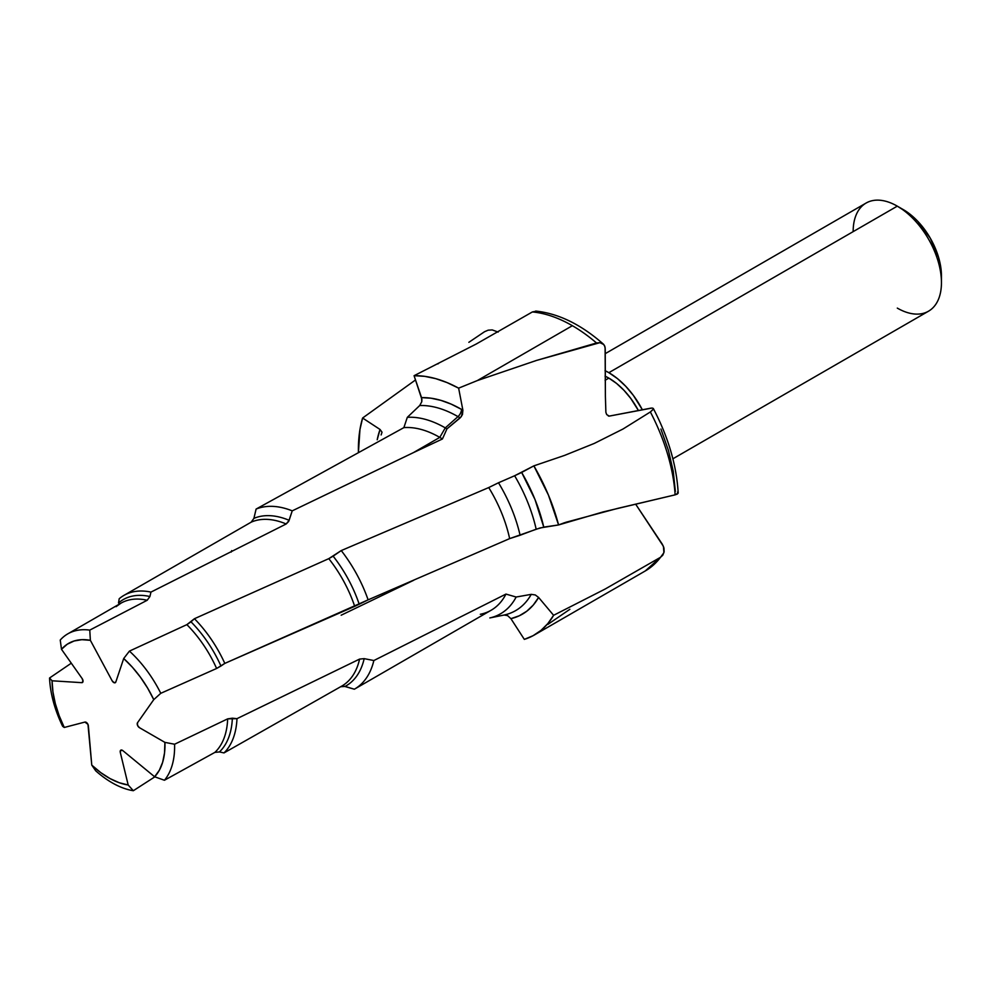 <?xml version="1.0" encoding="UTF-8"?>
<svg xmlns="http://www.w3.org/2000/svg" width="991" height="991" viewBox="0 0 991 991"><rect width="100%" height="100%" fill="white"/><g stroke="black" fill="none" stroke-linecap="round" stroke-linejoin="round"><path stroke-width="1.49" d="M608.858 378.116L605.092 380.296L608.858 378.116L605.055 376.134A55.781 32.208 -120 0 1 608.858 378.116A55.781 32.208 -120 0 1 638.266 410.274L630.771 398.444L623.958 390.293L616.563 383.43L608.858 378.116M672.877 458.796L928.517 311.199A62.433 36.048 -120 0 0 938.093 261.166A62.433 36.048 -120 0 0 897.301 206.153L608.858 372.678A62.433 36.048 60 0 1 642.255 409.58L633.398 395.434L625.755 386.317L617.48 378.624L608.858 372.678L897.301 206.153A62.433 36.048 60 0 1 941.45 282.621A62.433 36.048 60 0 1 897.301 308.102M903.185 209.547L897.301 206.153L903.185 209.547A54.109 31.241 -120 0 1 941.45 275.82L940.719 266.777L938.539 257.226L930.239 238.113L917.827 221.365L910.655 214.713L897.301 206.153A62.433 36.048 -120 0 0 866.084 203.056L605.129 353.713M534.347 634.996L645.252 570.965A145.764 84.161 -120 0 0 660.551 557.264L605.129 589.038L553.61 615.3A145.764 84.161 60 0 1 534.347 634.996A145.764 84.161 60 0 1 524.326 639.368L510.91 618.669L507.578 615.597L504.134 615.027A115.303 66.57 -120 0 0 531.25 594.352L516.138 597.028L505.955 594.08L373.855 660.539L364.18 658.643A95.681 55.248 60 0 1 345.041 686.429L340.631 686.726A93.736 54.121 -120 0 0 341.808 686.069A93.736 54.121 -120 0 0 359.584 659.089L236.985 718.661L232.352 718.202A90.441 52.213 60 0 1 219.445 751.934L214.874 752.392A88.496 51.086 -120 0 0 227.657 718.871L174.589 744.229L164.915 742.383A79.837 46.094 60 0 1 154.621 776.771L122.834 750.621A3.097 1.784 -120 0 0 120.815 750.162A3.097 1.784 -120 0 0 120.295 752.404L128.186 784.996L133.327 790.719A88.496 51.086 60 0 1 95.693 770.8A88.496 51.086 -120 0 0 133.327 790.719L154.831 776.857L133.327 790.719L128.186 784.996A79.837 46.094 60 0 1 91.767 765.114L88.372 725.846A3.097 1.784 -120 0 0 84.916 722.067L64.266 727.468L62.656 726.341A88.496 51.086 60 0 1 49.55 678.005A88.496 51.086 -120 0 0 62.656 726.341L64.266 727.468A79.837 46.094 60 0 1 52.065 680.792L81.745 682.663A3.097 1.784 -120 0 0 82.414 682.526A3.097 1.784 -120 0 0 82.142 678.55L61.492 649.303L67.239 644.224L74.09 640.991L81.869 639.678L90.367 640.322L112.119 680.767A3.097 1.784 -120 0 0 115.253 682.712A3.097 1.784 -120 0 0 115.823 681.994L123.702 658.519L132.398 667.24L140.437 677.187L147.622 688.088L153.754 699.646L137.501 722.761L137.501 725.288L139.397 727.642L164.915 742.383L164.543 752.85L162.66 762.24L159.328 770.28L154.621 776.771L122.834 750.621L120.753 750.199L120.295 752.404L128.186 784.996L119.267 782.741L110.063 778.592L100.809 772.658L91.767 765.114L87.964 724.384L84.916 722.067L64.266 727.468L59.126 715.601L55.323 703.647L52.944 691.941L52.065 680.792L81.745 682.663L83.033 681.362L82.142 678.55L61.492 649.303L60.24 640.05A88.496 51.086 60 0 1 67.797 633.856A88.496 51.086 60 0 1 89.772 630.115A88.496 51.086 -120 0 0 60.24 640.05L61.492 649.303A79.837 46.094 60 0 1 90.367 640.322L112.119 680.767L114.188 682.749L115.823 681.994L123.702 658.519L129.425 651.112L123.702 658.519A79.837 46.094 60 0 1 153.754 699.646L160.777 693.304A88.496 51.086 -120 0 0 129.425 651.112L186.865 624.64L129.425 651.112A88.496 51.086 60 0 1 160.777 693.304L216.608 668.479A88.496 51.086 -120 0 0 186.865 624.64L191.003 621.828A90.441 52.213 60 0 1 220.943 666.014L216.608 668.479A88.496 51.086 -120 0 0 186.865 624.64L194.434 618.718L191.003 621.828A90.441 52.213 60 0 1 220.943 666.014L224.808 663.4A93.736 54.121 -120 0 0 194.434 618.718L328.789 558.651L194.434 618.718A93.736 54.121 60 0 1 224.808 663.4L354.704 606.356A93.736 54.121 -120 0 0 328.789 558.651L333.137 556.162A95.681 55.248 60 0 1 359.2 604.225L354.704 606.356A93.736 54.121 -120 0 0 328.789 558.651L341.251 550.575L333.137 556.162A95.681 55.248 60 0 1 359.2 604.225L368.119 599.852A102.73 59.311 -120 0 0 341.251 550.575L488.736 487.56L341.251 550.575A102.73 59.311 60 0 1 368.119 599.852L509.647 538.609A102.73 59.311 -120 0 0 488.736 487.56L498.498 482.766L488.736 487.56A102.73 59.311 60 0 1 509.647 538.609L520.089 535.264A110.497 63.796 -120 0 0 498.498 482.766L514.626 475.754L498.498 482.766A110.497 63.796 60 0 1 520.089 535.264L536.168 529.206A115.303 66.57 -120 0 0 514.626 475.754L521.662 472.447A121.744 70.287 60 0 1 543.762 527.113L536.168 529.206A115.303 66.57 -120 0 0 514.626 475.754L533.876 465.857L548.419 495.054L558.577 524.945L543.762 527.113L534.991 499.501L521.662 472.447L533.876 465.857L564.474 455.439L594.29 443.423L623.005 429.016L650.369 411.959L623.005 429.016L594.29 443.423L564.474 455.439L533.876 465.857A145.764 84.161 60 0 1 558.577 524.945L603.085 511.938L675.131 494.843A145.764 84.161 -120 0 0 650.369 411.959L653.094 409.494L653.267 408.416L652.078 408.032L609.254 416.109L606.715 414.597L605.873 412.281L605.39 396.326L605.092 347.16L603.829 344.558L599.951 342.663L536.527 360.427L477.34 380.569L536.527 360.427L596.532 342.985A145.764 84.161 -120 0 0 572.364 325.705L477.34 380.569L458.635 388.15L462.884 410.187L461.372 416.592L446.953 428.868L442.432 438.976L413.383 452.639L442.432 438.976A102.73 59.311 -120 0 0 439.781 437.39A102.73 59.311 60 0 1 442.432 438.976L446.953 428.868A110.497 63.796 -120 0 0 445.281 427.877A110.497 63.796 60 0 1 446.953 428.868L460.146 417.905A115.303 66.57 -120 0 0 457.978 416.616L445.281 427.877L439.781 437.39L413.383 452.639L292.234 510.848L288.641 521.477L286.176 523.979L150.954 592.098L149.914 596.532A90.441 52.213 60 0 0 118.511 602.974L119.205 598.737L118.511 602.974A90.441 52.213 60 0 1 149.914 596.532L150.954 592.098A93.736 54.121 -120 0 0 119.205 598.737A93.736 54.121 60 0 1 123.925 595.393A93.736 54.121 60 0 1 150.954 592.098L286.176 523.979A93.736 54.121 -120 0 0 251.206 522.146L253.894 518.38A95.681 55.248 60 0 1 289.137 520.3L286.176 523.979A93.736 54.121 -120 0 0 251.206 522.146L253.894 518.38L256.112 509.064A102.73 59.311 60 0 1 292.234 510.848L413.383 452.639L439.781 437.39A102.73 59.311 -120 0 0 403.87 427.629L256.112 509.064L253.894 518.38A95.681 55.248 60 0 1 289.137 520.3L292.234 510.848A102.73 59.311 -120 0 0 256.112 509.064L403.87 427.629A102.73 59.311 60 0 1 439.781 437.39L445.281 427.877A110.497 63.796 -120 0 0 407.313 417.335L403.87 427.629L407.313 417.335A110.497 63.796 60 0 1 445.281 427.877L457.978 416.616A115.303 66.57 -120 0 0 419.701 405.542L407.313 417.335L419.701 405.542L421.77 401.751L421.547 397.639L414.077 375.7A145.764 84.161 60 0 1 458.635 388.15L477.34 380.569L572.364 325.705A145.764 84.161 -120 0 0 532.39 311.942L476.163 344.063L414.077 375.7L424.656 376.332L435.706 378.636L447.077 382.6L458.635 388.15L462.884 410.187L462.45 414.622L460.146 417.905A115.303 66.57 -120 0 0 457.978 416.616A6.664 3.84 120 0 0 461.472 409.357A121.744 70.287 60 0 1 462.884 410.187A121.744 70.287 -120 0 0 461.472 409.357L451.116 404.093L440.908 400.364L431.011 398.196L421.547 397.639A121.744 70.287 60 0 1 461.472 409.357A6.664 3.84 -60 0 1 457.978 416.616A115.303 66.57 -120 0 0 419.701 405.542L421.77 401.751L421.918 399.497L414.077 375.7L476.163 344.063L532.39 311.942L536.366 311.174M662.397 544.344L635.665 504.184L663.425 546.338L663.92 552.681L660.551 557.264L662.942 554.91L664.131 551.615L663.933 547.924L662.397 544.344M675.354 491.35L673.248 471.282L668.392 450.298L660.91 429.041M651.025 408.119L609.118 416.121L606.715 414.597L605.885 412.442L605.39 396.326L605.228 348.758L604.609 345.748L602.763 343.629L603.829 344.558M251.206 522.146L123.925 595.393M67.797 633.856L120.89 603.209A88.496 51.086 -120 0 1 147.201 600.261L89.772 630.115L90.367 640.322L89.772 630.115L147.201 600.261L149.914 596.532L147.201 600.261A88.496 51.086 -120 0 0 120.927 603.185A88.496 51.086 -120 0 0 116.046 606.69M377.311 439.248A121.744 70.287 60 0 1 380.049 429.475L362.607 418.016L359.956 429.524L358.432 452.243A145.764 84.161 60 0 1 362.607 418.016L415.526 379.949L362.607 418.016L380.049 429.475L377.199 439.781M468.854 342.316L484.537 331.725L468.854 342.316M437.849 363.932L438.703 363.325M380.049 429.475L382.03 432.225L381.126 434.938L382.03 432.225L380.049 429.475M231.683 550.637L231.2 552.074M49.55 678.005L71.302 663.19L49.55 678.005L52.065 680.792L49.55 678.005M91.767 765.114L95.693 770.8L91.767 765.114M510.91 618.669L519.296 615.77L526.778 611.224L533.245 605.08L538.596 597.437L553.61 615.3L547.837 623.574L540.975 630.4L533.096 635.689L524.326 639.368L510.91 618.669L507.578 615.597L504.134 615.027A115.303 66.57 -120 0 0 531.25 594.352L535.289 594.959L538.596 597.437A121.744 70.287 60 0 1 510.91 618.669M354.605 689.067A102.73 59.311 60 0 1 354.344 689.216A102.73 59.311 -120 0 0 373.855 660.539A102.73 59.311 60 0 1 354.605 689.067L491.152 610.233A102.73 59.311 -120 0 0 505.955 594.08L516.138 597.028A110.497 63.796 60 0 1 489.839 617.938L504.134 615.027L489.839 617.938A110.497 63.796 -120 0 0 516.138 597.028L531.25 594.352L535.289 594.959L538.596 597.437L553.61 615.3L605.129 589.038L660.551 557.264A145.764 84.161 60 0 1 645.191 571.002M340.793 686.639L341.796 686.082A93.736 54.121 -120 0 0 359.584 659.089L364.18 658.643L373.855 660.539L505.955 594.08A102.73 59.311 60 0 1 480.313 614.284M564.672 522.653L558.577 524.945L540.045 527.955L509.647 538.609L368.119 599.852L224.808 663.4L216.608 668.479L160.777 693.304L153.754 699.646L137.501 722.761A3.097 1.784 -120 0 0 139.397 727.642L164.915 742.383L174.589 744.229L227.657 718.871L232.352 718.202A90.441 52.213 60 0 1 219.445 751.934L214.874 752.392L164.432 780.251L154.621 776.771L164.432 780.251A88.496 51.086 -120 0 0 174.589 744.229A88.496 51.086 60 0 1 164.432 780.251L214.874 752.392A88.496 51.086 -120 0 0 227.657 718.871L236.985 718.661A93.736 54.121 60 0 1 224.016 752.912A93.736 54.121 -120 0 0 236.985 718.661L359.584 659.089L364.18 658.643A95.681 55.248 60 0 1 345.041 686.429L354.344 689.216L343.84 686.181L340.631 686.726M224.016 752.912L219.445 751.934L224.016 752.912L341.796 686.082M853.152 231.634A62.433 36.048 60 0 1 897.301 206.153M605.03 370.659A62.433 36.048 60 0 1 608.858 372.678L605.03 370.659M678.03 492.601L677.497 492.131L678.191 493.072L677.373 494.026L675.131 494.843L617.765 508.371L565.626 522.344M569.899 609.279L547.899 624.367M498.176 332.084L492.23 329.916L488.167 330.176L484.537 331.725L488.167 330.176L492.23 329.916L498.176 332.084M609.118 416.121L608.325 415.985M653.242 409.221L650.369 411.959A145.764 84.161 60 0 1 675.131 494.843L678.191 493.072M536.862 311.335L532.39 311.942A145.764 84.161 60 0 1 572.364 325.705A145.764 84.161 60 0 1 596.532 342.985L599.951 342.663L602.763 343.629M941.45 282.621L941.45 275.82M120.89 603.209L116.802 606.145M413.693 580.28L341.152 615.213M653.304 408.478C668.281 437.093 676.58 465.275 678.191 493.01M662.62 555.381L645.252 570.965M535.685 311.063C558.428 313.441 580.986 324.441 603.346 344.075"/></g></svg>
